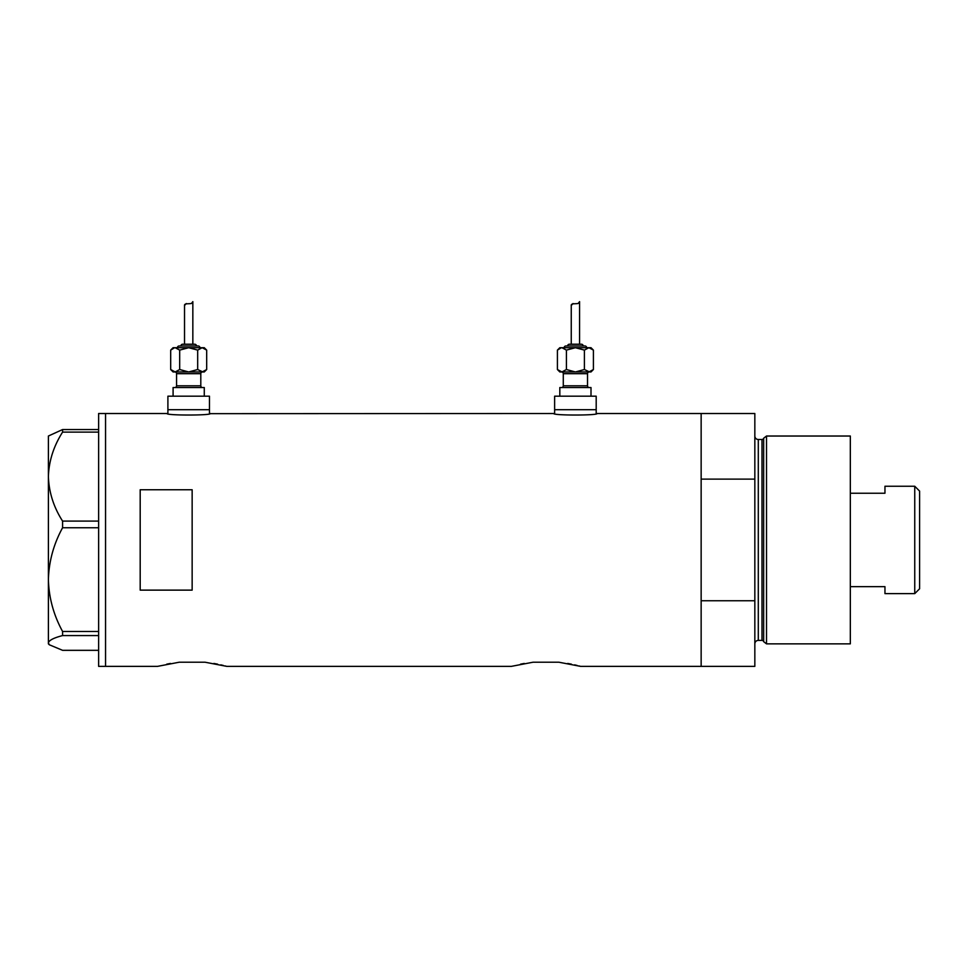 <?xml version="1.0" encoding="UTF-8"?>
<svg xmlns="http://www.w3.org/2000/svg" width="968" height="968" viewBox="0 0 968 968"><rect width="100%" height="100%" fill="white"/><g stroke="black" fill="none" stroke-linecap="round" stroke-linejoin="round"><path stroke-width="1.45" d="M210.334 413.517C211.665 415.538 165.685 415.538 167.028 413.517L167.9 413.663L167.9 409.706L209.463 409.706L209.463 396.19L167.9 396.19L167.9 409.706L209.463 409.706L209.463 413.663L553.756 413.517C552.413 415.538 598.393 415.538 597.062 413.517L596.191 413.663L596.191 409.706L554.628 409.706L554.628 413.663L553.756 413.517M597.062 413.517L701.147 413.517L701.147 479.124L754.834 479.124L754.834 413.517L701.147 413.517L701.147 666.371L701.147 600.753L754.834 600.753L754.834 666.371L580.606 666.371L558.851 662.209L533.078 662.209L558.851 662.209L533.078 662.209L511.334 666.371L226.778 666.371L205.034 662.209L179.262 662.209L205.034 662.209L179.262 662.209L157.506 666.371L105.548 666.371L105.548 413.517L105.548 666.371L98.627 666.371L98.627 413.517L167.028 413.517M192.148 489.748L140.191 489.748L140.191 590.129L192.148 590.129L192.148 489.748M567.72 663.455L571.41 664.157M574.629 664.859L577.194 665.476M579.082 665.96L580.606 666.371M520.554 664.157L524.269 663.443M213.904 663.455L217.594 664.157M220.813 664.859L223.378 665.476M225.266 665.96L226.778 666.371M166.738 664.157L170.453 663.443M62.581 521.099C53.676 507.196 48.945 492.361 48.4 476.607C48.884 461.058 53.615 446.236 62.581 432.115L62.581 429.55L48.4 436.024L48.4 579.614C48.908 561.38 53.639 544.089 62.581 527.754L62.581 521.099L98.627 521.099M98.627 432.115L62.581 432.115M62.581 429.55L98.627 429.55M98.627 650.327L62.581 650.327L49.307 644.761L48.4 642.946C48.884 640.368 53.615 637.912 62.581 635.577L62.581 631.475C53.627 615.091 48.896 597.8 48.4 579.614L48.4 643.853L49.307 644.761M98.627 635.577L62.581 635.577M62.581 631.475L98.627 631.475M98.627 527.754L62.581 527.754M763.667 641.675L763.667 438.214L766.511 436.024L766.511 643.853L763.667 641.675A1.73 1.73 0 0 0 761.997 640.392L758.295 640.392A3.461 3.461 0 0 0 754.834 643.853M763.667 438.214A1.73 1.73 0 0 1 761.997 439.496L758.295 439.496A3.461 3.461 0 0 1 754.834 436.024M766.511 436.024L850.327 436.024L850.327 643.853L766.511 643.853M754.834 600.753L754.834 479.124M914.748 486.251L919.6 491.103L919.6 588.774L914.748 593.626L914.748 486.251L884.958 486.251L884.958 493.232L850.327 493.232M914.748 593.626L884.958 593.626L884.958 586.656L850.327 586.656M174.821 371.954A1.73 1.73 0 0 1 176.563 373.684L176.563 385.809A1.73 1.73 0 0 1 174.821 387.539M202.542 371.954A1.73 1.73 0 0 0 200.799 373.684L200.799 385.809A1.73 1.73 0 0 0 202.542 387.539M202.179 371.954L175.184 371.954L204.272 371.954L206.68 369.534L202.179 371.954L188.687 371.954L179.685 369.534L175.184 371.954L188.687 371.954L197.678 369.534L202.796 371.894M199.94 347.706A1.73 1.73 0 0 0 198.21 345.975L179.153 345.975A1.73 1.73 0 0 0 177.422 347.706M196.48 345.975A1.73 1.73 0 0 0 194.737 344.233L182.625 344.233A1.73 1.73 0 0 0 180.883 345.975M174.567 347.754L170.683 350.114L173.091 347.706L204.272 347.706L206.68 350.114L206.68 369.534M191.688 303.19L192.838 301.629C193.418 305.38 184.029 302.173 184.525 305.501L184.525 344.233M192.838 301.629L192.838 344.233M173.091 396.19L173.091 387.539L204.272 387.539L204.272 396.19M170.683 369.534L173.091 371.954L175.184 371.954L170.683 369.534L170.683 350.114M172.885 371.288L174.567 371.894M184.525 305.501L186.279 303.541M175.184 347.706L179.685 350.114L188.687 347.706L197.678 350.114L202.179 347.706L206.68 350.114M204.478 348.371L202.179 347.706M197.678 350.114L197.678 369.534M179.685 350.114L179.685 369.534M561.549 371.954A1.73 1.73 0 0 1 563.279 373.684L563.279 385.809A1.73 1.73 0 0 1 561.549 387.539M589.258 371.954A1.73 1.73 0 0 0 587.528 373.684L587.528 385.809A1.73 1.73 0 0 0 589.258 387.539M586.668 347.706A1.73 1.73 0 0 0 584.938 345.975L565.881 345.975A1.73 1.73 0 0 0 564.15 347.706M583.196 345.975A1.73 1.73 0 0 0 581.466 344.233L569.341 344.233A1.73 1.73 0 0 0 567.611 345.975M561.283 347.754L557.411 350.114L559.819 347.706L591 347.706L593.408 350.114L593.408 369.534L588.907 371.954L591 371.954L593.408 369.534M578.416 303.19L579.566 301.629C580.135 305.38 570.757 302.173 571.253 305.501L571.253 344.233M579.566 301.629L579.566 344.233M559.819 396.19L559.819 387.539L591 387.539L591 396.19M554.628 396.19L596.191 396.19L596.191 409.706L554.628 409.706L554.628 396.19M561.912 371.954L557.411 369.534L559.819 371.954L588.907 371.954L575.403 371.954L566.413 369.534L561.912 371.954L575.403 371.954L584.406 369.534L589.524 371.894M559.613 371.288L561.283 371.894M571.253 305.501L573.008 303.541M561.912 347.706L566.413 350.114L575.403 347.706L584.406 350.114L588.907 347.706L593.408 350.114M591.206 348.371L588.907 347.706M584.406 350.114L584.406 369.534M566.413 350.114L566.413 369.534M557.411 350.114L557.411 369.534M761.997 640.392L761.997 439.496M758.295 439.496L758.295 640.392M200.799 373.684L176.563 373.684M176.563 385.809L200.799 385.809M587.528 373.684L563.279 373.684M563.279 385.809L587.528 385.809"/></g></svg>
